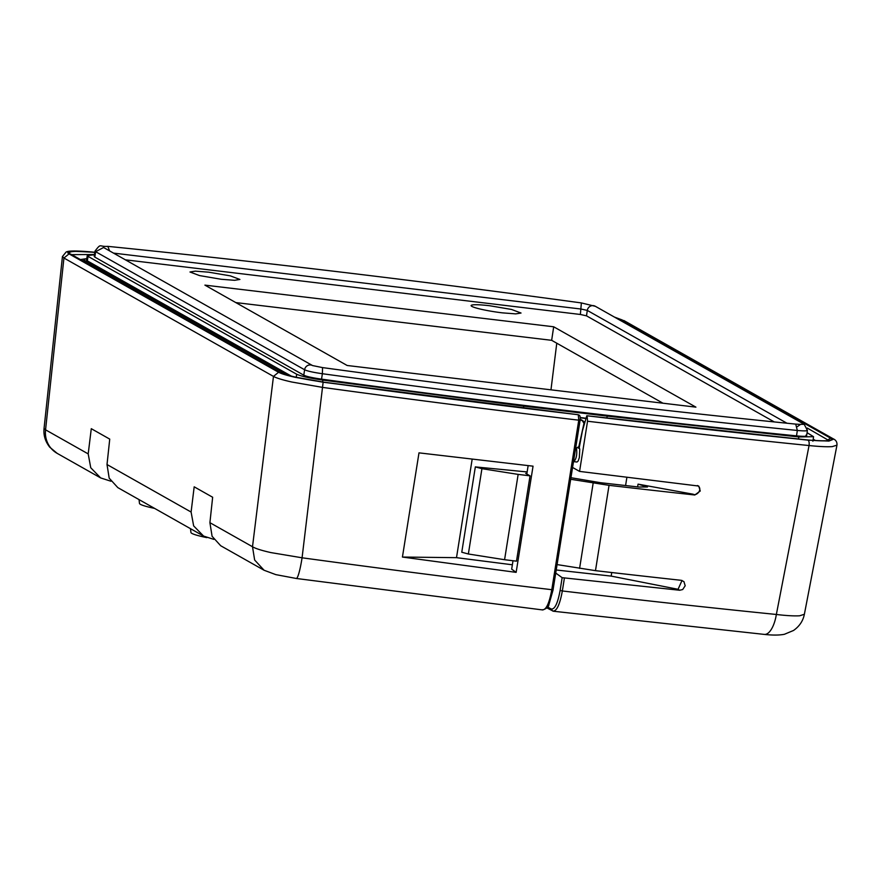 <?xml version="1.0" encoding="UTF-8"?>
<svg xmlns="http://www.w3.org/2000/svg" width="881" height="881" viewBox="0 0 881 881"><rect width="100%" height="100%" fill="white"/><g stroke="black" fill="none" stroke-linecap="round" stroke-linejoin="round"><path stroke-width="1.32" d="M502.368 312.854L515.704 313.878L521.034 313.03L511.498 309.451L489.792 305.751A25.241 2.687 8.5 0 0 471.115 305.575A25.241 2.687 8.5 0 0 502.368 312.854M221.241 279.277L234.577 280.301L239.907 279.453L230.37 275.874L208.665 272.174L195.329 271.15L189.988 271.998L199.524 275.577L221.241 279.277M125.366 259.818L580.37 314.473L586.493 315.839L774.278 421.933M553.686 326.785L695.913 407.143L347.147 365.483L204.91 285.125L553.686 326.785L551.66 340.319L662.964 403.212M556.77 343.205L550.966 389.831M235.833 302.59L551.66 340.319M312.634 365.615L103.584 247.506L95.622 251.691L304.606 369.756A5.506 5.275 -60.5 0 1 312.535 365.56L322.567 367.597L322.369 373.72C487.028 396.208 645.344 415.127 797.327 430.457C805.399 431.205 808.56 430.974 806.82 429.741M322.567 367.597C486.598 389.997 644.319 408.839 795.719 424.113L797.327 430.457L796.523 435.875C804.749 436.657 807.91 436.414 806.005 435.159M799.078 424.378L804.254 424.323M580.37 314.473L581.372 302.932L595.402 306.335A5.506 5.275 119.5 0 0 587.297 310.42L586.493 315.839M109.585 250.898L107.834 246.361C98.584 246.977 101.513 242.716 95.027 251.074L95.622 251.691L94.818 257.098L303.791 375.174C306.489 376.517 312.414 377.839 321.554 379.138C486.213 401.626 644.54 420.545 796.523 435.875M95.016 251.063L94.212 256.47L94.818 257.098M807.084 432.681L813.559 436.701L798.814 436.954L607.185 416.118L523.732 406.141L322.887 380.096C309.76 378.191 301.038 376.242 296.699 374.249L88.023 256.36L87.263 255.556L94.465 254.763M585.645 418.178L580.227 417.539M291.347 376.121L87.351 260.875L86.591 260.071L87.263 255.556M579.246 447.702L582.418 430.842L586.812 415.755L807.943 440.159L828.9 441.084L833.03 439.41L622.239 319.99L614.674 317.215M578.266 448.11L579.533 448.253L579.081 447.691L579.753 449.222L579.357 457.569L578.178 460.983L576.989 462.029L573.905 461.666M547.608 606.976L551.154 608.98C554.711 609.652 557.706 603.463 560.118 590.424L562.144 577.672L555.779 573.102M572.584 467.459L579.566 471.401L587.539 421.239L587.098 415.92M586.812 415.755L806.313 439.839A2.753 1.123 95.8 0 1 806.445 439.872A1659.837 176.376 -171.5 0 1 586.812 415.755M574.005 461.666L576.879 462.007M562.155 577.672L679.68 590.248L682.676 589.543L685.187 585.777L683.931 581.614L681.244 580.315A1660.377 176.442 8.5 0 1 595.479 570.657L557.133 564.589M551.154 608.98L552.64 610.996C556.506 611.711 559.743 605.038 562.342 590.964A1659.529 176.343 8.5 0 0 776.359 614.475L809.044 445.544A1665.575 176.993 -171.5 0 1 587.539 421.239M570.712 479.275L609.046 485.343A1663.416 176.762 8.5 0 0 694.812 495.001L700.252 491.003L698.743 486.059L579.566 471.401M611.744 572.529L611.183 576.108L556.274 569.985M626.887 477.348L625.576 485.585M679.68 590.248L678.051 589.29L611.183 576.108M831.785 438.375A4.592 4.394 -60.5 0 1 833.349 438.881C836.036 440.137 837.236 442.229 836.939 445.169L832.27 446.612C827.193 446.964 819.451 446.612 809.044 445.544A4.592 1.872 95.8 0 0 809.066 445.39A4.592 1.872 95.8 0 0 807.943 440.159M836.95 445.191L804.375 614.266L799.662 615.786C794.111 616.105 786.337 615.665 776.359 614.475A24.778 10.054 95.8 0 1 764.345 634.408L553.345 611.227L546.903 607.901M764.345 634.408C772.637 635.322 779.311 635.278 784.365 634.298L793.528 630.477C799.463 626.303 803.076 620.896 804.364 614.266L804.386 614.233M570.954 477.711L600.49 482.7L638.593 487.017L647.48 486.973L638.053 484.143L693.127 494.208C696.662 496.51 703.401 488.823 697.422 485.508M525.704 473.394L530.054 475.85L518.149 474.396L481.929 468.681L475.344 466.908L527.135 471.941M481.929 468.681L468.362 553.995L504.582 559.71L516.486 561.164L530.054 475.85M468.362 553.995L461.765 552.222M678.051 589.29L682.037 580.469M504.582 559.71L518.149 474.396M575.623 448.374L578.839 446.711L583.982 423.309L582.198 420.49L579.445 419.94M580.205 419.455L583.013 420.81M583.112 420.876L580.975 419.609M513.006 560.734L511.674 569.159L516.145 572.364L533.049 466.17L418.993 452.856L402.43 557.056L456.501 557.662L472.172 459.177M516.145 572.364L402.43 557.056M512.368 564.787L456.501 557.662M528.148 465.62L526.882 473.538M94.829 252.296L71.901 251.173L67.771 252.836L69.026 253.871L278.561 372.256C281.259 373.731 286.777 375.405 295.113 377.288L323.129 382.211L302.073 557.794A24.778 2.94 97.8 0 1 296.313 578.476L275.786 574.621L264.08 570.249L254.642 560.008L252.506 546.738C255.501 548.555 261.646 550.504 270.93 552.596L302.073 557.794A1645.763 174.89 8.5 0 0 543.885 588.761A1645.763 174.89 -171.5 0 0 551.792 589.697L553.092 589.587L580.039 420.204M553.092 589.587L580.116 420.149L578.762 420.182A1651.809 175.528 8.5 0 1 570.855 419.235A1651.809 175.528 8.5 0 1 322.887 387.442L291.82 382.024C282.592 379.953 276.48 378.081 273.473 376.407L278.561 372.256M69.026 253.871L63.939 258.023L62.452 256.525L66.141 252.021C67.848 251.217 71.449 250.16 92.648 252.043L92.648 252.043A4.592 1.872 -84.2 0 0 92.428 252.054M62.441 256.503L44.05 428.441L45.559 429.818L63.939 258.023L273.473 376.407L252.506 546.738L209.909 522.675L212.09 536.298L220.713 545.757M220.713 545.746L264.08 570.249M213.841 539.37L203.588 536.077L193.644 525.891L191.1 512.048L194.183 486.819L212.651 497.247L209.909 522.675M191.1 512.048L107.008 464.529L109.189 478.163L117.812 487.611L203.588 536.077M190.494 528.677L190.935 532.509A29.37 3.117 8.5 0 0 206.826 537.619M139.044 499.615L139.484 503.436A29.37 3.117 8.5 0 0 154.582 508.392M107.008 464.529L109.74 439.112L91.283 428.684L88.199 453.902L45.559 429.818A24.778 23.743 -60.5 0 0 57.199 453.374A24.778 23.743 -60.5 0 1 57.199 453.374L49.732 447.174C45.239 441.425 43.356 435.181 44.061 428.441M110.94 481.235L100.676 477.931L90.743 467.745L88.199 453.902M786.964 423.232L587.297 310.42L581.185 309.055L113.506 253.111M303.791 375.174L304.606 369.756C307.381 371.099 313.306 372.421 322.369 373.72L321.554 379.138M82.318 260.677L84.95 260.589L287.79 375.185M86.823 258.838C83.981 259.069 83.365 259.653 84.95 260.589M580.249 417.825L585.568 418.453M814.176 440.511L813.086 439.894M87.351 260.875L88.023 256.36M296.247 377.277L296.699 374.249M322.6 382.002L322.887 380.096M523.435 408.09L523.732 406.141M606.888 418.101L607.185 416.118M798.494 439.046L798.814 436.954M584.731 421.768A1636.865 173.942 -171.5 0 1 583.784 421.658M573.806 461.644C576.405 458.946 577.297 454.365 576.46 447.9M615.764 317.832L621.424 320.012L830.398 438.088C834.208 441.051 826.224 441.645 806.445 439.872M560.118 590.424L562.342 590.964L564.38 578.189M609.046 485.343L595.479 570.657M827.072 440.687L830.398 438.088M828.768 440.467L807.293 428.067M622.239 319.99L614.453 317.083M833.349 438.881A4.592 4.394 -60.5 0 1 833.36 438.892L623.825 320.508M620.015 320.232A2.753 2.643 -60.5 0 1 621.424 320.012M694.812 495.001L693.127 494.208M593.166 483.074L579.588 568.388M637.613 486.918L638.053 484.143M580.116 420.149C580.414 416.955 580.028 415.259 578.938 415.072L578.31 414.863L578.762 420.182L551.792 589.697C549.182 603.771 545.956 610.445 542.101 609.729M323.129 382.211L578.024 414.709A1.839 1.762 -60.5 0 1 578.652 414.907L577.859 414.687M324.142 382.222A1646.071 174.923 -171.5 0 0 570.117 413.762A1646.071 174.923 -171.5 0 0 578.024 414.709L324.142 382.222C301.731 378.962 286.81 375.625 279.387 372.234L70.403 254.169C66.593 251.195 74.577 250.6 94.355 252.384A1659.837 176.376 -171.5 0 1 94.807 252.429M92.868 252.098A4.592 1.872 -84.2 0 0 92.648 252.043L94.84 252.263M94.498 254.51L71.625 254.631M71.339 254.466L70.403 254.169M71.438 255.138L70.987 254.235L280.334 372.542A2.753 2.643 119.5 0 0 279.387 372.234M324.076 382.222L296.401 377.321C287.988 375.394 282.625 373.808 280.334 372.542M806.622 435.787L807.425 430.369L804.166 424.279M797.316 426.646L800.587 424.389L795.719 424.113M595.281 306.258L804.144 424.257M581.372 302.932C417.22 280.499 259.366 261.646 107.834 246.361M80.336 259.554L86.812 258.618M815.674 440.599L813.185 439.19M813.559 436.701L812.888 441.216M579.169 447.68L578.465 447.603M806.313 439.839C830.552 441.987 830.354 439.784 829.45 440.28L828.79 440.985M475.344 466.875L461.776 552.189M553.147 589.664L548.885 604.74C548.753 606.723 546.727 608.463 542.784 609.96L296.313 578.476M100.676 477.931L57.199 453.374"/></g></svg>
